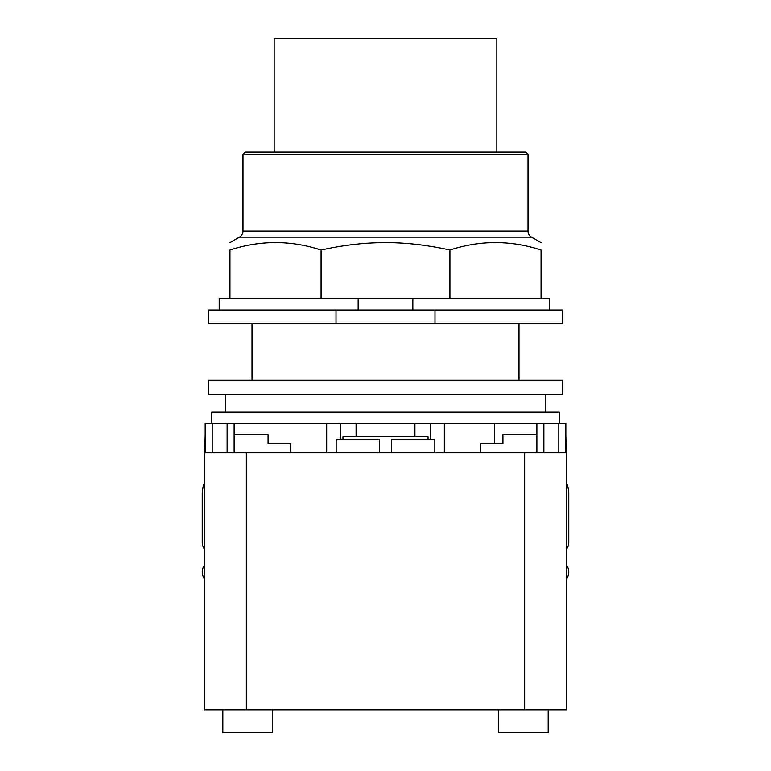 <?xml version="1.0" encoding="UTF-8"?>
<svg xmlns="http://www.w3.org/2000/svg" width="771" height="771" viewBox="0 0 771 771"><rect width="100%" height="100%" fill="white"/><g stroke="black" fill="none" stroke-linecap="round" stroke-linejoin="round"><path stroke-width="1.16" d="M496.842 152.089L496.842 38.55L274.158 38.55L274.158 152.089M242.981 154.354L528.019 154.354L525.755 152.089L245.245 152.089L242.981 154.354L242.981 231.078A7.016 7.016 0 0 1 239.473 237.15L531.527 237.15A7.016 7.016 0 0 1 528.019 231.078L242.981 231.078M321.073 250.045L321.073 298.705L229.951 298.705L229.951 250.045C229.951 240.128 229.951 240.128 229.951 250.045C229.951 240.128 229.951 240.128 229.951 250.045C260.328 240.128 290.696 240.128 321.073 250.045C343.837 245.033 365.309 242.576 385.5 242.653C405.691 242.576 427.163 245.033 449.927 250.045C480.304 240.128 510.672 240.128 541.049 250.045C541.049 240.128 541.049 240.128 541.049 250.045C541.049 240.128 541.049 240.128 541.049 250.045L541.049 298.705L449.927 298.705L449.927 250.045M321.073 298.705L412.842 298.705L412.842 310.019M412.842 298.705L449.927 298.705M229.951 298.705L219.205 298.705L219.205 310.019M549.53 310.019L549.53 298.705L541.049 298.705M358.158 310.019L358.158 298.705M336.011 310.019L208.739 310.019L208.739 323.589L336.011 323.589L336.011 310.019L434.989 310.019L434.989 323.589L336.011 323.589M434.989 323.589L562.261 323.589L562.261 310.019L434.989 310.019M566.502 549.183A11.314 11.314 0 0 0 568.767 542.398L568.767 493.758A27.149 27.149 0 0 0 566.502 482.906M566.502 578.886A11.314 11.314 0 0 0 567.254 566.444L566.502 565.153M204.498 565.153L203.746 566.444A11.314 11.314 0 0 0 204.498 578.886M204.498 482.906A27.149 27.149 0 0 0 202.233 493.758L202.233 542.398A11.314 11.314 0 0 0 204.498 549.183M272.597 709.821L272.597 732.45L222.829 732.45L222.829 709.821M548.171 709.821L548.171 732.45L498.403 732.45L498.403 709.821M290.696 452.799L290.696 443.749L268.077 443.749L268.077 434.699L234.133 434.699M204.72 452.799L205.182 434.699M290.696 443.749L268.077 443.749M566.502 709.821L566.502 452.799L566.502 709.821L204.498 709.821L204.498 452.799L246.354 452.799L246.354 709.821M342.96 439.229L342.96 436.743L428.04 436.743L428.04 439.229M379.313 452.799L379.313 439.229L336.166 439.229L336.166 452.799M434.834 452.799L434.834 439.229L391.687 439.229L391.687 452.799M566.502 452.799L246.354 452.799M494.674 423.385L494.674 443.749L480.304 443.749L480.304 452.799M536.867 434.699L502.923 434.699L502.923 443.749L480.304 443.749M566.28 452.799L565.827 434.699M565.827 452.799L565.827 423.385L430.295 423.385L430.295 439.229L430.295 423.385L326.673 423.385L326.673 452.799L326.673 423.385L205.182 423.385L205.182 452.799M340.705 439.229L340.705 423.385L340.705 439.229M444.327 452.799L444.327 423.385L444.327 452.799M385.5 380.151L208.739 380.151L208.739 394.299L562.261 394.299L562.261 380.151L385.5 380.151M211.803 423.385L211.803 412.109L559.197 412.109L559.197 423.385M225.161 412.109L225.161 394.299M545.839 394.299L545.839 412.109M524.646 452.799L524.646 709.821M558.811 452.799L558.811 423.385M212.189 452.799L212.189 423.385M227.127 452.799L227.127 423.385M543.873 452.799L543.873 423.385M528.019 154.354L528.019 231.078M239.473 237.15L229.951 242.653M531.527 237.15L541.049 242.653M518.989 323.589L518.989 380.151M252.011 323.589L252.011 380.151M234.133 452.799L234.133 423.385M536.867 452.799L536.867 423.385M356.086 436.743L356.086 423.385M414.914 436.743L414.914 423.385"/></g></svg>
